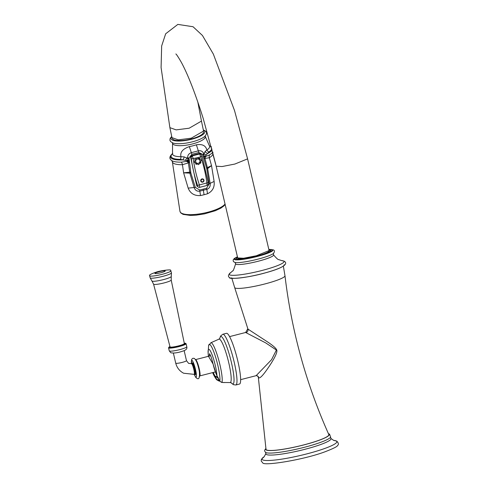 <?xml version="1.0" encoding="UTF-8"?>
<svg xmlns="http://www.w3.org/2000/svg" width="488" height="488" viewBox="0 0 488 488"><rect width="100%" height="100%" fill="white"/><g stroke="black" fill="none" stroke-linecap="round" stroke-linejoin="round"><path stroke-width="0.73" d="M258.304 377.035L258.774 377.84A2.83 2.769 116.8 0 0 257.31 375.851L258.304 377.035L265.997 449.259A32.269 4.331 -13.2 0 0 266.564 449.942A32.269 4.331 -13.2 0 0 301.31 445.52A32.269 4.331 -13.2 0 0 328.808 434.527C306.135 383.849 291.525 330.931 284.986 275.775A25.84 3.471 166.8 0 1 262.404 284.571A25.84 3.471 166.8 0 1 235.094 287.987A25.84 3.471 166.8 0 1 234.667 287.578L247.959 329.107A2.83 2.769 -63.2 0 1 245.909 332.627L245.629 332.487L247.654 329.016M258.774 377.84C260.293 378.603 264.38 373.832 271.035 363.523C275.324 356.691 277.257 352.293 276.836 350.341C276.464 348.499 272.902 345.382 266.149 340.99L247.959 329.107M257.31 375.851L256.127 375.675L271.572 359.674L276.397 350.042L265.673 342.887L245.909 332.627M226.493 333.322A26.181 4.099 75.6 0 1 227.091 333.42A26.181 4.099 -104.4 0 1 237.418 359.381A26.181 4.099 -104.4 0 1 239.541 384.032L235.887 384.977A26.181 4.099 -104.4 0 0 233.764 360.327A26.181 4.099 -104.4 0 0 223.437 334.359A26.181 4.099 75.6 0 0 222.833 334.262L226.493 333.322M208.468 356.301L213.146 364.127A60.366 59.066 116.8 0 0 216.41 374.54L219.832 381.305L221.985 382.427L224.407 382.574M219.386 380.701L216.8 379.408L214.622 375.876L217.428 377.132M219.679 381.14L216.526 379.634L214.214 376.041L214.622 375.876L217.727 377.858M218.685 380.573L218.868 381.006L216.519 379.64L214.214 376.041A0.567 0.567 0 0 0 214.214 376.041L213.183 373.881L213.787 373.631L214.769 375.632L214.214 376.041L214.622 375.876M219.874 338.288L218.899 339.184L210.907 342.741L208.62 345.498L208.114 352.83A15.146 2.373 -104.4 0 1 212.115 354.806A15.146 2.373 -104.4 0 1 216.91 375.76L217.672 377.749A0.567 0.567 0 0 0 217.697 377.791L218.057 377.297M213.787 373.631L213.28 372.478L215.367 371.941M209.163 356.118L209.498 353.8M209.59 353.757L209.431 353.745C209.681 354.508 210.505 353.373 213.11 364.109L216.391 374.491M214.208 376.035L212.652 372.643A60.366 59.066 -63.2 0 1 212.64 372.612L213.28 372.478A59.81 58.523 -63.2 0 1 213.268 372.454M149.651 275.757L150.139 277.831A10.956 1.47 166.8 0 0 150.145 277.855A10.956 1.47 166.8 0 0 150.328 278.026A10.956 1.47 -13.2 0 0 161.906 276.58A10.956 1.47 -13.2 0 0 171.471 272.853A10.956 1.47 -13.2 0 0 171.471 272.829L170.525 270.248C171.471 269.217 159.851 270.7 156.203 272.158C150.999 273.902 148.816 275.104 149.651 275.757A10.956 1.47 -13.2 0 0 149.651 275.757A10.956 1.47 -13.2 0 0 149.84 275.952A10.956 1.47 -13.2 0 0 161.498 274.482A10.956 1.47 -13.2 0 0 170.983 270.755M284.205 264.752A27.596 3.703 166.8 0 1 260.305 274.146A27.596 3.703 166.8 0 1 230.934 277.843M268.918 251.033L268.925 251.046A15.854 2.129 166.8 0 1 256.407 256.139A15.854 2.129 166.8 0 1 238.059 258.286L238.059 258.286M237.693 257.939L243.573 258.25L256.365 255.755L269.101 250.576L247.593 158.874L234.856 164.053L222.064 166.548L216.178 166.231L237.693 257.939M201.471 121.091L203.551 131.065L191.247 138.183L178.236 139.855L171.965 137.628L169.885 127.655L176.156 129.881L189.167 128.21L201.471 121.091L197.817 102.016M172.337 138.324L172.349 138.391A15.909 4.465 -11.8 0 0 191.363 138.928A15.909 4.465 -11.8 0 0 203.496 131.9L203.484 131.839M211.829 148.675A20.783 5.832 168.2 0 1 208.827 152.018L205.094 156.3L205.698 156.495L209.651 154.836A21.832 6.124 -11.8 0 0 212.75 152.238M189.076 158.582L190.839 172.935L195.322 187.386L199.684 190.021L206.625 188.234L209.193 183.817L206.784 168.836L202.709 154.422L198.854 152.512L191.9 154.306L189.033 157.941L189.076 158.582A1.415 0.555 175.7 0 1 187.782 158.533L189.85 173.155L194.212 187.746C195.285 190.436 197.158 191.564 199.836 191.131L206.863 189.326C209.358 188.423 210.462 186.532 210.182 183.634L207.638 168.574L203.667 153.757C202.856 151.39 201.099 150.42 198.396 150.835L191.381 152.64C188.74 153.598 187.514 155.343 187.703 157.868L187.782 158.533L184.153 156.892A4.246 2.769 -69.5 0 1 182.817 159.887L180.42 159.332A20.783 5.832 168.2 0 1 172.429 153.751M184.153 156.892L180.981 156.691C179.932 152.256 182.719 148.895 189.344 146.607A16.842 4.728 -11.8 0 0 196.383 144.796C202.276 143.862 205.777 145.607 206.881 150.029L205.125 151.5L204.039 153.427A4.246 2.446 -171.3 0 0 206.107 154.861M197.134 157.758L196.877 157.825A0.738 0.726 115.8 0 0 197.335 159.204A0.738 0.726 115.8 0 0 197.134 157.758L200.757 156.825L199.616 154.001L192.303 155.879L191.924 155.416L190.576 157.166L196.707 185.891L198.616 187.27A1.671 1.635 -67.5 0 1 197.707 186.306L196.707 185.891M201.032 154.476L199.202 153.543L201.172 154.434L202.038 156.136L200.757 156.825A139.873 136.951 -64.2 0 1 206.918 182.988L207.004 185.464L208.108 184.562L208.242 182.585L199.409 184.921L199.635 187.337A1.671 1.635 -67.5 0 1 198.616 187.27L199.635 187.337M191.924 155.416L199.202 153.543M189.082 159.844A1.415 0.5 -178.3 0 1 187.99 159.753L186.825 160.576L182.817 159.887A21.515 6.039 168.2 0 1 172.459 153.653M189.222 161.51A1.415 0.531 168.5 0 1 188.264 161.632A4.246 2.336 16.1 0 0 187.087 161.174L186.825 160.576M189.387 162.431A1.415 0.5 172.1 0 1 188.313 162.498A4.246 2.629 35.6 0 0 186.715 161.369L187.087 161.174M171.782 160.601L172.356 161.76A20.673 5.801 -11.8 0 0 172.837 162.718A20.673 5.801 -11.8 0 0 182.451 164.694L189.411 162.608L188.319 162.65A4.246 2.641 38.1 0 0 186.648 161.394L186.715 161.369M205.698 156.495A4.246 3.325 125.7 0 0 204.887 158.374A1.415 0.525 -15.3 0 1 204.027 158.832A1.415 0.525 -15.4 0 0 204.893 158.393L209.328 157.776L211.524 165.633L207.638 168.574A1.415 0.311 -9.1 0 1 206.784 168.836M203.978 158.667A1.415 0.518 -13.9 0 0 204.838 158.234A4.246 3.288 128.6 0 1 205.643 156.495M203.636 157.02A1.415 0.555 -16.2 0 0 204.393 156.63A4.246 1.263 169.7 0 1 205.094 156.3M203.539 156.709A1.415 0.567 -18 0 0 204.301 156.276A4.246 0.415 178.2 0 1 205.106 156.178M205.125 151.5A4.246 3.453 -152.6 0 0 207.717 153.482A21.515 6.039 168.2 0 0 212.17 149.987M172.782 153.403C169.287 156.325 168.964 158.728 171.806 160.619A21.832 6.124 -11.8 0 0 181.261 162.138L186.648 161.394M189.033 157.941A1.415 0.561 176.6 0 1 187.703 157.868L186.941 157.831A4.246 1.903 -47.2 0 1 185.428 160.18M181.261 162.138A4.246 2.245 88.7 0 1 182.451 164.694L183.61 172.819L189.649 172.197A1.415 0.323 171.3 0 0 190.655 172.087M206.595 167.988A1.415 0.354 -15.7 0 0 207.424 167.622L211.524 165.633L214.116 181.444C214.763 187.191 212.567 191.29 207.528 193.754A22.405 6.289 168.2 0 1 204.076 194.73A22.405 6.289 168.2 0 1 200.489 195.56C194.45 195.956 190.338 193.474 188.167 188.124L183.61 172.819L189.85 173.155A1.415 0.336 164.5 0 0 190.839 172.935M202.709 154.422A1.415 0.61 -17.2 0 0 203.667 153.757L204.039 153.427L203.838 154.403A1.415 0.598 -16.6 0 1 202.892 155.025M190.576 157.166L190.997 157.685L192.303 155.879L193.248 158.759A139.873 136.951 -64.2 0 0 199.409 184.921L197.549 185.336L197.707 186.306M190.997 157.685L191.32 158.862L196.877 157.825M198.86 159.43A0.738 0.726 115.8 0 0 199.86 159.173A0.738 0.726 115.8 0 0 199.623 158.161A0.738 0.726 115.8 0 0 198.622 158.417A0.738 0.726 115.8 0 0 198.86 159.43M199.763 160.68A0.738 0.726 115.8 0 0 200.635 161.211A0.738 0.726 115.8 0 0 201.172 160.314A0.738 0.726 115.8 0 0 200.3 159.783A0.738 0.726 115.8 0 0 199.763 160.68M199.513 162.223A0.738 0.726 115.8 0 0 199.751 163.23A0.738 0.726 115.8 0 0 200.751 162.974A0.738 0.726 115.8 0 0 200.513 161.967A0.738 0.726 115.8 0 0 199.513 162.223M198.268 163.157A0.738 0.726 115.8 0 0 197.725 164.053A0.738 0.726 115.8 0 0 198.604 164.584A0.738 0.726 115.8 0 0 199.141 163.687A0.738 0.726 115.8 0 0 198.268 163.157M196.749 162.931A0.738 0.726 115.8 0 0 195.749 163.193A0.738 0.726 115.8 0 0 195.987 164.2A0.738 0.726 115.8 0 0 196.987 163.944A0.738 0.726 115.8 0 0 196.749 162.931M195.847 161.687A0.738 0.726 115.8 0 0 194.968 161.156A0.738 0.726 115.8 0 0 194.431 162.046A0.738 0.726 115.8 0 0 195.304 162.577A0.738 0.726 115.8 0 0 195.847 161.687M196.091 160.137A0.738 0.726 115.8 0 0 195.853 159.131A0.738 0.726 115.8 0 0 194.852 159.387A0.738 0.726 115.8 0 0 195.09 160.399A0.738 0.726 115.8 0 0 196.091 160.137M202.734 182.146A1.671 1.635 115.8 0 0 203.954 180.121A1.671 1.635 115.8 0 0 201.977 178.919A1.671 1.635 115.8 0 0 200.757 180.944A1.671 1.635 115.8 0 0 202.734 182.146M265.978 448.673A32.55 4.368 166.8 0 0 266.296 450.015A32.55 4.368 -13.2 0 0 303.408 445.032A32.55 4.368 -13.2 0 0 328.57 433.991M265.966 448.368L264.697 450.131L264.679 451.113L265.496 452.345A33.654 4.514 166.8 0 0 265.765 452.51A33.654 4.514 -13.2 0 0 299.784 448.429A33.654 4.514 -13.2 0 0 330.632 437.071L329.522 434.094L328.448 433.716M330.632 437.071L330.827 438.376A33.422 4.483 -13.2 0 1 303.139 449.759A33.422 4.483 -13.2 0 1 266.466 454.517A33.422 4.483 166.8 0 1 265.899 453.602L265.496 452.345M262.629 459.867A38.442 5.161 -13.2 0 0 306.476 453.98A38.442 5.161 -13.2 0 0 336.171 440.945A38.442 5.161 166.8 0 0 333.713 440.389L336.811 441.115C338.654 443.165 338.879 444.641 337.501 445.544C337.458 446.483 333.341 448.545 325.154 451.729C303.591 459.891 263.209 466.241 262.721 462.819L261.184 461.014L261.397 459.318L264.221 456.689A38.442 5.161 166.8 0 0 262.629 459.867M231.513 383.08A24.534 3.843 75.6 0 0 232.453 383.916A24.534 3.843 -104.4 0 0 231.416 362.529A24.534 3.843 -104.4 0 0 221.351 336.586A24.534 3.843 75.6 0 0 219.917 338.031L220.594 336.031L222.833 334.262M218.899 339.184A22.43 3.514 75.6 0 1 219.588 339.19A22.43 3.514 -104.4 0 1 228.579 362.011A22.43 3.514 -104.4 0 1 230.061 382.561L231.349 382.873L233.368 384.672L235.887 384.977M208.62 345.498A19.733 3.087 75.6 0 1 215.501 356.795A19.733 3.087 75.6 0 1 219.832 381.305L221.82 382.47A0.567 0.427 90.7 0 0 221.985 382.427A20.947 3.282 -104.4 0 0 218.978 360.974A20.947 3.282 -104.4 0 0 211.389 342.814A20.947 3.282 75.6 0 0 210.907 342.741M230.061 382.561L221.82 382.47A0.567 0.427 90.7 0 1 221.65 382.415M216.41 374.54L216.873 375.668M210.602 355.746L195.554 359.619A8.418 1.318 75.6 0 1 195.731 359.656A8.418 1.318 75.6 0 1 199.037 367.946A8.418 1.318 75.6 0 1 199.751 375.931L215.361 371.917M195.139 359.339A8.876 1.391 75.6 0 1 198.787 368.733A8.876 1.391 75.6 0 1 199.159 376.474M191.516 363.658A8.705 1.36 75.6 0 1 191.943 360.339A8.705 1.36 -104.4 0 1 195.511 369.55A8.705 1.36 -104.4 0 1 195.883 377.139A8.705 1.36 75.6 0 1 194.267 374.345M194.919 374.217A6.088 0.952 -104.4 0 0 195.285 374.613A6.088 0.952 -104.4 0 0 195.029 369.306A6.088 0.952 -104.4 0 0 192.534 362.871A6.088 0.952 -104.4 0 0 192.144 363.566M195.017 374.253L194.743 374.223A5.521 0.866 -104.4 0 0 194.297 369.026A5.521 0.866 -104.4 0 0 192.119 363.554A5.521 0.866 -104.4 0 0 191.991 363.536L192.187 363.53M184.129 350.604L186.483 360.638L188.606 363.377L191.455 363.67A5.521 0.866 75.6 0 1 191.577 363.694A5.521 0.866 75.6 0 1 193.754 369.166A5.521 0.866 75.6 0 1 194.206 374.363L194.743 374.223M186.483 360.638A5.521 0.738 166.8 0 1 181.707 362.517A5.521 0.738 166.8 0 1 175.833 363.255A5.521 0.738 166.8 0 1 175.735 363.157L173.38 353.123M186.8 346.748C187.325 348.7 186.062 350.128 183.012 351.037C177.992 352.824 173.917 353.397 170.782 352.751L169.275 350.86A9.004 1.208 -13.2 0 0 169.428 351.018A9.004 1.208 -13.2 0 0 179.004 349.811A9.004 1.208 -13.2 0 0 186.8 346.748L186.087 343.704L184.269 343.186A8.717 1.171 -13.2 0 1 185.599 343.339A8.717 1.171 -13.2 0 1 178.864 346.297A8.717 1.171 -13.2 0 1 168.921 347.633A8.717 1.171 -13.2 0 1 169.964 346.553M169.275 350.86L168.561 347.816A9.004 1.208 -13.2 0 0 168.714 347.975A9.004 1.208 -13.2 0 0 178.291 346.767A9.004 1.208 -13.2 0 0 186.087 343.704M184.342 343.54A7.619 1.025 166.8 0 1 184.549 343.607A7.619 1.025 166.8 0 1 178.663 346.193A7.619 1.025 166.8 0 1 169.97 347.365A7.619 1.025 166.8 0 1 170.05 346.895M184.36 343.589L184.342 343.534A7.338 0.982 166.8 0 1 177.974 346.029A7.338 0.982 166.8 0 1 170.172 347.011A7.338 0.982 166.8 0 1 170.05 346.883L153.574 284.162L151.963 281.045A9.937 1.336 166.8 0 0 152.091 281.137A9.937 1.336 -13.2 0 0 162.339 279.886A9.937 1.336 -13.2 0 0 171.264 276.519L171.209 280.027A9.059 1.214 -13.2 0 1 163.352 283.107A9.059 1.214 -13.2 0 1 153.726 284.321A9.059 1.214 166.8 0 1 153.574 284.162M155.007 273.493A5.295 0.708 -13.2 0 0 161.04 272.682A5.295 0.708 -13.2 0 0 165.133 270.889A5.295 0.708 -13.2 0 0 159.094 271.7A5.295 0.708 -13.2 0 0 155.007 273.493M283.534 260.988A28.158 3.776 166.8 0 1 261.781 270.535A28.158 3.776 166.8 0 1 229.665 274.848A28.158 3.776 -13.2 0 1 230.922 272.463L230.928 272.463C228.049 274.866 227.676 276.623 229.805 277.727C227.518 279.026 244.445 278.794 265.484 272.816C287.017 266.966 287.511 263.001 284.108 261.153L281.613 260.574A28.158 3.776 -13.2 0 1 283.534 260.988M234.996 262.44L235.631 263.758A19.483 2.617 -13.2 0 0 235.966 264.228A19.483 2.617 166.8 0 0 257.139 261.507A19.483 2.617 166.8 0 0 273.53 254.87L273.524 253.394M268.833 249.447L273.402 249.893C274.787 250.509 274.774 251.723 273.365 253.534A20.429 2.739 166.8 0 1 254.724 259.933A20.429 2.739 166.8 0 1 235.185 262.489L233.661 261.781L233.142 260.879L233.282 259.665L234.435 258.396L237.424 256.81M237.436 256.847A19.813 2.66 -13.2 0 0 234.539 259.543A19.813 2.66 166.8 0 0 257.139 256.511A19.813 2.66 166.8 0 0 272.444 249.789A19.813 2.66 -13.2 0 0 268.845 249.478M268.876 249.612A19.245 2.58 166.8 0 1 271.901 249.929A19.245 2.58 166.8 0 1 257.036 256.456A19.245 2.58 166.8 0 1 235.082 259.402A19.245 2.58 166.8 0 1 237.467 256.981M271.09 250.875A18.398 2.47 166.8 0 1 271.279 250.96A18.398 2.47 166.8 0 1 271.517 251.131M235.777 259.512A18.398 2.47 166.8 0 1 236.046 259.097M269.004 250.179A17.269 2.318 166.8 0 1 270.004 250.417A17.269 2.318 166.8 0 1 256.67 256.273A17.269 2.318 166.8 0 1 236.973 258.914A17.269 2.318 166.8 0 1 237.601 257.548M203.362 130.156A17.275 4.849 168.2 0 1 204.448 130.894A17.275 4.849 -11.8 0 1 191.656 139.251A17.275 4.849 -11.8 0 1 171.404 139.397A17.275 4.849 168.2 0 1 171.776 136.738M171.715 136.433L170.099 138.525L169.922 140.263L170.641 141.642L173.026 143.039A18.044 5.063 -11.8 0 0 189.454 142.502A18.044 5.063 -11.8 0 0 204.728 136.427C206.76 134.267 207.101 132.547 205.747 131.266L203.295 129.851M172.276 142.716L172.551 143.326A16.72 4.691 168.2 0 0 172.935 144.076A16.72 4.691 -11.8 0 0 191.302 144.241A16.72 4.691 -11.8 0 0 205.283 136.506L209.37 145.772A18.953 5.319 168.2 0 1 206.881 150.029A4.246 3.337 -123.6 0 0 208.827 152.018M180.42 159.332A4.246 2.409 -90.2 0 0 180.981 156.691A18.953 5.319 168.2 0 1 172.935 154.873A18.953 5.319 168.2 0 1 172.508 153.458L172.551 143.326M209.559 146.01A20.783 5.832 168.2 0 1 211.438 147.187M211.286 146.613L209.492 145.936A21.515 6.039 168.2 0 1 211.298 146.656M189.344 146.607L191.9 154.306M189.082 160.399A1.415 0.512 177.5 0 1 188.118 160.393A4.246 0.604 -25.3 0 0 187.172 160.766M189.106 160.753A1.415 0.518 174.4 0 1 188.185 160.802A4.246 1.299 -13 0 0 187.27 160.894M195.322 187.386L188.167 188.124M199.684 190.021L200.489 195.56M203.173 189.185L204.076 194.73M206.625 188.234L207.528 193.754M209.193 183.817L214.116 181.444M198.854 152.512L196.383 144.796M212.89 152.036L212.829 153.323A20.673 5.801 -11.8 0 1 209.328 157.776A4.246 3.221 58.3 0 1 209.651 154.836M172.356 161.76L179.956 211.322A23.345 6.551 168.2 0 0 180.499 212.396A23.345 6.551 -11.8 0 0 202.581 213.384A23.345 6.551 -11.8 0 0 225.041 204.014M197.549 185.336A141.544 138.586 -64.2 0 1 191.32 158.862M199.623 158.161L199.281 158.814M200.751 162.974L200.178 162.62M195.987 164.2L196.408 163.59M202.026 179.047A1.549 1.513 -64.2 0 1 203.856 180.163A1.549 1.513 -64.2 0 1 202.734 182.036A1.549 1.513 115.8 0 1 200.897 180.92A1.549 1.513 115.8 0 1 202.026 179.047M202.697 181.817A1.311 1.281 -64.2 0 1 201.141 180.871A1.311 1.281 -64.2 0 1 202.099 179.285A1.311 1.281 -64.2 0 1 203.649 180.231A1.311 1.281 -64.2 0 1 202.697 181.817M330.827 438.376L333.67 440.402M264.106 456.786L265.899 453.602M229.58 336.616L245.629 332.487M208.114 352.83A61.226 61.226 0 0 0 208.413 356.313M213.183 373.881L212.652 372.643M191.479 363.664L191.65 359.314L192.943 358.247L194.328 358.405C196.341 360.113 198.012 364.438 199.336 371.374C199.891 377.584 199.025 379.871 196.737 378.237L195.792 377.413L194.23 374.357M191.455 363.67L191.991 363.536M175.735 363.157C176.888 367.69 179.523 371.051 183.634 373.228L194.206 374.363M169.958 346.541L168.561 347.816M184.342 343.534L171.209 280.027M171.264 276.519L171.471 272.853M150.145 277.855L151.963 281.045M217.697 377.791L219.771 381.262M240.651 379.658L256.127 375.675M283.363 266.18L284.986 275.775M231.849 278.258L234.667 287.578M273.53 254.87C276.446 258.256 278.154 259.829 278.666 259.592L281.613 260.574M235.631 263.758C233.953 269.169 232.959 271.541 232.648 270.877L230.922 272.469M271.596 251.283L271.615 251.015C274.219 250.862 268.321 252.924 253.912 257.213C239.553 259.689 233.471 260.446 235.655 259.464L235.771 259.689M271.322 251.351L270.584 250.478L268.992 250.124M237.589 257.493L236.088 258.939L236.039 259.579M169.885 127.655L161.089 67.533L161.656 45.97L165.664 33.788L177.846 24.4L193.047 26.736L202.441 35.471L213.341 54.083L234.521 110.532L247.593 158.874M175.857 53.955C176.43 54.211 178.279 57.041 181.402 62.446C188.112 74.932 195.383 93.629 203.221 118.517L216.178 166.231M205.308 135.792L205.283 136.506M212.829 153.323L215.666 164.053M179.956 211.322L180.749 212.927L183.079 214.378L190.247 215.428L196.158 215.159L204.49 213.872L215.251 210.755L220.875 208.132L223.968 205.893L225.151 204.472M201.172 154.434L200.733 153.952M208.266 182.616L202.038 156.136M199.69 187.343L207.004 185.464"/></g></svg>
